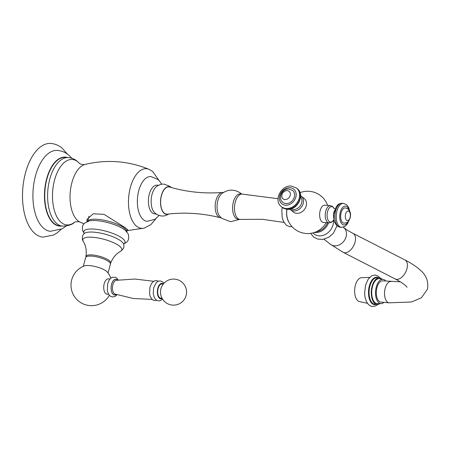 <?xml version="1.0" encoding="UTF-8"?>
<svg xmlns="http://www.w3.org/2000/svg" width="450" height="450" viewBox="0 0 450 450"><rect width="100%" height="100%" fill="white"/><g stroke="black" fill="none" stroke-linecap="round" stroke-linejoin="round"><path stroke-width="0.67" d="M66.195 226.018L62.173 228.836L50.299 231.306A40.596 20.97 94.8 0 1 43.988 228.527A40.596 20.97 -85.2 0 1 33.981 182.751A40.596 20.97 -85.2 0 1 57.156 150.418C61.391 150.711 65.149 152.184 68.434 154.839L71.938 158.31M61.11 229.388L57.088 232.914L53.651 235.007L43.037 237.127A47.002 24.277 94.8 0 1 35.336 233.871A47.002 24.277 -85.2 0 1 23.816 180.489A47.002 24.277 -85.2 0 1 50.985 143.46C55.052 143.859 58.691 145.367 61.909 147.971L67.494 154.131M67.388 157.5A34.611 17.876 -85.2 0 0 45.776 182.526A34.611 17.876 -85.2 0 0 53.904 223.695A34.611 17.876 94.8 0 0 61.577 226.046M54.141 223.515A34.397 17.769 -85.2 0 1 45.709 184.449A34.397 17.769 -85.2 0 1 65.593 157.348L68.439 157.59A34.397 17.769 -85.2 0 0 48.561 184.691A34.397 17.769 -85.2 0 0 56.987 223.757A34.397 17.769 94.8 0 0 62.629 226.136L59.782 225.894A34.397 17.769 94.8 0 1 54.141 223.515M86.951 221.625L87.019 219.364L93.223 213.789L104.04 214.352L125.505 227.863L128.295 230.422L127.209 230.355M161.679 184.252L159.722 181.333L157.657 179.308L150.947 176.574A22.455 11.599 -85.2 0 0 137.97 194.265A22.455 11.599 -85.2 0 0 143.471 219.763A22.455 11.599 94.8 0 0 147.156 221.321L155.002 219.291L159.03 215.556M110.379 263.543A12.819 3.594 -165 0 0 110.689 263.087A12.819 3.594 -165 0 0 109.277 260.606A12.819 3.594 15 0 0 95.603 255.386A12.819 3.594 15 0 0 85.933 256.449C86.647 251.713 86.141 247.404 84.42 243.529L83.233 241.245A20.171 5.659 15 0 1 95.619 237.583A20.171 5.659 15 0 1 119.554 246.178A20.171 5.659 -165 0 1 120.634 251.263C125.094 247.911 123.913 245.334 123.531 243.939A20.655 5.794 -165 0 0 121.286 241.279A20.655 5.794 15 0 0 101.441 233.291A20.655 5.794 15 0 0 84.386 233.454C81.99 234.686 81.804 239.985 83.233 241.245M85.978 257.001A12.819 3.594 15 0 1 85.933 256.449M83.272 266.366L85.635 257.546A12.819 3.594 -165 0 1 95.439 256.601A12.819 3.594 -165 0 1 108.956 261.793A12.819 3.594 15 0 1 110.402 264.184L108.039 273.004M109.35 295.273A20.509 20.509 0 0 1 71.258 281.919A20.509 20.509 0 0 1 84.302 265.95A12.819 3.594 -165 0 1 95.214 266.529A12.819 3.594 -165 0 1 106.425 271.232A12.819 3.594 15 0 1 107.359 272.126A20.509 20.509 0 0 1 110.801 278.179M109.963 278.994L108.383 278.865A7.689 3.971 94.8 0 0 103.939 284.923A7.689 3.971 94.8 0 0 105.823 293.659A7.689 3.971 94.8 0 0 107.083 294.188L108.664 294.322M161.927 298.018L161.342 298.136A7.116 3.673 94.8 0 1 158.136 288.461A7.116 3.673 -85.2 0 1 162.534 284.113L163.086 284.321M158.513 185.276L157.123 185.158A14.422 7.447 94.8 0 0 148.787 196.521A14.422 7.447 94.8 0 0 152.325 212.901A14.422 7.447 -85.2 0 0 154.688 213.896L156.077 214.014M171.197 187.493L170.139 186.531L164.306 184.157C162.889 184.219 161.393 183.442 156.544 186.519A14.422 7.447 94.8 0 0 151.217 199.131A14.422 7.447 94.8 0 0 154.344 212.456L157.247 214.768L161.601 216.09L165.049 215.803L168.953 213.964M168.587 214.003A13.888 7.172 -85.2 0 1 164.306 213.407A13.888 7.172 94.8 0 1 161.291 195.784A13.888 7.172 94.8 0 1 170.848 187.391M222.311 192.448A12.713 6.564 -85.2 0 0 215.443 203.001A12.713 6.564 -85.2 0 0 218.644 216.9A12.713 6.564 94.8 0 0 220.168 217.688C202.742 213.278 185.13 212.096 167.344 214.144A13.674 7.065 -85.2 0 1 164.357 213.21A13.674 7.065 -85.2 0 1 161.134 196.987A13.674 7.065 -85.2 0 1 169.639 187.042C186.829 192.06 204.384 193.86 222.311 192.448A12.713 6.564 -85.2 0 1 222.874 192.448L223.363 192.493M220.168 217.688A12.713 6.564 94.8 0 0 220.725 217.783L221.214 217.822M239.541 219.375L230.558 221.721L221.884 218.396L219.69 216.242A12.713 6.564 -85.2 0 1 217.131 204.722A12.713 6.564 -85.2 0 1 221.591 193.792C227.993 189.045 234.467 188.933 241.02 193.472L241.689 194.046M242.173 194.085A12.713 6.564 -85.2 0 0 234.827 204.103A12.713 6.564 -85.2 0 0 237.943 218.537A12.713 6.564 94.8 0 0 240.024 219.42L238.151 219.263A12.713 6.564 94.8 0 1 236.07 218.379A12.713 6.564 -85.2 0 1 232.954 203.94A12.713 6.564 -85.2 0 1 240.3 193.928L242.173 194.085A12.713 6.564 -85.2 0 1 242.736 194.181L278.016 198.697M240.024 219.42A12.713 6.564 94.8 0 0 240.593 219.42L262.378 219.296L283.972 222.429M288.861 222.075A13.354 6.896 -85.2 0 1 286.808 209.244M326.171 222.649A21.15 21.15 0 0 1 287.662 219.257A13.14 6.789 -85.2 0 1 286.92 209.261M304.228 198.551A8.651 6.997 128.7 0 1 306.202 205.931A8.651 6.997 128.7 0 1 296.668 213.322A8.651 6.997 128.7 0 1 293.406 212.051L290.391 209.632A8.651 6.997 -51.3 0 0 293.653 210.904A8.651 6.997 128.7 0 0 302.428 205.464A8.651 6.997 128.7 0 0 301.213 196.132L304.228 198.551M320.169 210.611A8.651 4.472 -85.2 0 1 324.866 205.172L330.48 205.65A8.651 4.472 -85.2 0 0 325.479 212.468A8.651 4.472 -85.2 0 0 327.6 222.294A8.651 4.472 94.8 0 0 329.017 222.891L323.404 222.418A8.651 4.472 -85.2 0 1 321.986 221.816A8.651 4.472 -85.2 0 1 320.169 210.611M342.748 222.666A7.689 3.971 -85.2 0 1 340.864 213.93A7.689 3.971 -85.2 0 1 345.313 207.872L348.024 208.969C351.416 212.766 350.595 215.505 350.061 218.216C348.542 220.466 349.897 222.278 344.014 223.2A7.689 3.971 94.8 0 1 342.748 222.666M346.635 220.281A4.832 2.498 -85.2 0 1 345.617 214.026A4.832 2.498 -85.2 0 1 349.031 211.326A4.832 2.498 94.8 0 1 350.049 217.581A4.832 2.498 94.8 0 1 346.635 220.281M312.778 232.92L314.083 233.966A12.819 10.373 -51.3 0 0 333.034 224.893A12.819 10.373 128.7 0 0 333.439 220.427M390.988 281.52A10.682 5.518 -85.2 0 0 385.189 288.236A10.682 5.518 -85.2 0 0 389.183 302.811L380.964 302.113A10.682 5.518 -85.2 0 1 376.965 287.539A10.682 5.518 -85.2 0 1 382.77 280.822L400.309 281.829M383.974 302.366A12.178 6.289 94.8 0 1 381.122 303.615A12.178 6.289 94.8 0 1 376.284 286.993A12.178 6.289 -85.2 0 1 383.181 279.371A12.178 6.289 -85.2 0 1 385.779 281.081M381.122 303.615L377.46 303.626A12.499 6.458 94.8 0 1 372.488 286.566A12.499 6.458 -85.2 0 1 379.569 278.741L383.181 279.371M379.89 303.615A13.354 6.896 94.8 0 1 377.094 304.464A13.354 6.896 94.8 0 1 372.099 286.251A13.354 6.896 -85.2 0 1 379.35 277.852A13.354 6.896 -85.2 0 1 381.966 279.157M367.402 303.272L359.499 301.618A12.026 6.216 94.8 0 1 355.387 285.266A12.026 6.216 -85.2 0 1 361.53 277.695L369.596 277.397M292.596 190.457A7.689 6.221 128.7 0 1 293.676 198.754A7.689 6.221 128.7 0 1 285.874 203.591A7.689 6.221 -51.3 0 1 282.977 202.461C277.358 198.27 282.285 188.139 289.063 189.062L292.596 190.457M287.28 190.614A4.832 3.909 128.7 0 1 290.199 195.441A4.832 3.909 128.7 0 1 284.878 199.569A4.832 3.909 -51.3 0 1 281.959 194.743A4.832 3.909 -51.3 0 1 287.28 190.614M83.942 223.763L80.336 222.272A29.492 15.232 94.8 0 1 78.075 220.888A29.492 15.232 -85.2 0 1 70.476 189.906A29.492 15.232 -85.2 0 1 85.247 164.379C84.679 164.936 80.494 164.413 79.476 163.406A32.833 16.959 94.8 0 0 77.754 161.769A32.833 16.959 -85.2 0 0 54.54 180.141A32.833 16.959 -85.2 0 0 61.442 222.649A32.833 16.959 94.8 0 0 74.481 222.266M155.947 218.627L150.879 224.646L144.18 228.116A29.908 15.452 -85.2 0 1 144.09 228.139A29.908 15.452 -85.2 0 1 136.626 226.254A29.908 15.452 -85.2 0 1 129.763 189.906A29.908 15.452 -85.2 0 1 149.074 169.335A29.908 15.452 -85.2 0 1 149.158 169.374L152.736 171.534L159.165 180.709M87.598 221.372A20.295 5.692 15 0 1 103.371 220.101A20.295 5.692 15 0 1 124.464 228.263A20.295 5.692 -165 0 1 126.788 231.874M123.581 244.086L126.562 242.336L127.834 240.834L128.666 238.95L128.554 234.968L127.957 233.567L125.443 230.501A21.336 5.985 -165 0 0 124.897 230.04A21.336 5.985 15 0 0 89.454 220.854A21.336 5.985 15 0 0 89.347 220.877M84.33 233.505A21.336 5.985 15 0 1 97.043 229.404A21.336 5.985 15 0 1 122.619 238.534A21.336 5.985 -165 0 1 123.559 244.018M116.235 294.48A7.886 4.072 94.8 0 1 111.966 292.708A7.886 4.072 94.8 0 1 111.583 284.259A7.886 4.072 -85.2 0 1 117.456 280.119M116.151 294.452A7.796 4.027 94.8 0 1 111.977 292.596A7.796 4.027 94.8 0 1 111.623 284.293A7.796 4.027 -85.2 0 1 117.366 280.131M152.184 299.413L133.312 298.496L115.037 294.075A6.964 3.594 94.8 0 1 112.888 284.676A6.964 3.594 -85.2 0 1 116.201 280.316L134.961 279.034L153.72 281.312M163.384 283.939A7.757 4.005 -85.2 0 0 157.843 288.225A7.757 4.005 94.8 0 0 158.13 296.353A7.757 4.005 94.8 0 0 162.152 298.451M334.266 208.755A7.779 4.022 94.8 0 0 333.079 207.174A7.779 4.022 -85.2 0 0 327.572 211.528A7.779 4.022 -85.2 0 0 329.209 221.602A7.779 4.022 94.8 0 0 333.276 220.466M333.816 218.717A7.335 3.786 -85.2 0 1 334.507 210.572M338.181 226.373A12.009 6.204 -85.2 0 1 335.239 212.732A12.009 6.204 -85.2 0 1 342.174 203.276C336.763 204.053 337.944 205.256 336.229 206.752L333.754 214.554C334.119 218.846 332.527 220.348 337.213 225.996L340.149 227.199A12.009 6.204 94.8 0 1 338.181 226.373M349.729 211.202L348.744 207.776L347.243 205.374L346.421 204.593L343.491 203.383A12.009 6.204 -85.2 0 0 336.549 212.844A12.009 6.204 -85.2 0 0 339.491 226.479A12.009 6.204 94.8 0 0 341.46 227.312L340.149 227.199M347.912 221.822A9.444 4.877 94.8 0 1 342.315 224.291A9.444 4.877 -85.2 0 1 340.329 212.062A9.444 4.877 -85.2 0 1 347.006 206.781A9.444 4.877 94.8 0 1 348.924 209.88M316.35 231.688A12.302 9.951 -51.3 0 0 327.499 222.761M314.246 232.498A12.819 10.373 -51.3 0 0 328.545 222.851M343.176 227.166L343.693 227.582A10.682 8.64 128.7 0 1 346.129 236.689A10.682 8.64 128.7 0 1 330.334 244.254L324.022 239.197M343.693 227.582C345.853 229.331 348.958 231.255 353.008 233.359A10.682 6.232 117.1 0 1 355.027 242.252A10.682 6.232 117.1 0 1 343.271 252.377L330.334 244.254M353.008 233.359L404.904 259.937A10.682 6.232 117.1 0 1 406.924 268.83A10.682 6.232 117.1 0 1 395.162 278.955L343.271 252.377M377.094 304.464L374.906 304.279A13.354 6.896 94.8 0 1 369.906 286.065A13.354 6.896 -85.2 0 1 377.162 277.667L379.35 277.852M378.512 277.785A13.764 7.11 -85.2 0 0 369.354 285.885A13.764 7.11 94.8 0 0 369.658 299.756A13.764 7.11 94.8 0 0 376.256 304.391M300.6 196.869A7.779 6.294 128.7 0 1 300.729 205.116A7.779 6.294 128.7 0 1 293.119 209.498A7.779 6.294 -51.3 0 1 290.976 208.879M297.174 188.601A12.009 9.714 128.7 0 1 298.862 201.549A12.009 9.714 128.7 0 1 286.684 209.098A12.009 9.714 -51.3 0 1 282.156 207.338L287.106 209.278C297.377 210.707 305.522 194.698 297.174 188.601L296.471 188.032A12.009 9.714 128.7 0 1 298.153 200.981A12.009 9.714 128.7 0 1 285.981 208.536A12.009 9.714 -51.3 0 1 281.452 206.769L282.156 207.338M290.132 187.701A9.444 7.639 128.7 0 1 295.841 197.139A9.444 7.639 128.7 0 1 285.441 205.211A9.444 7.639 -51.3 0 1 279.726 195.778A9.444 7.639 -51.3 0 1 290.132 187.701M62.629 226.136C68.529 225.849 72.529 224.522 74.621 222.154M68.439 157.59C71.685 157.911 74.576 159.097 77.108 161.151L79.476 163.406M80.336 222.272C80.089 221.563 75.212 221.535 74.441 222.289M128.149 230.496L144.09 228.139M85.247 164.379C107.038 159.244 128.312 160.892 149.074 169.335M87.587 221.372L88.965 216.231M126.799 231.879L127.446 229.466M84.274 233.556L82.552 230.513L82.446 226.53L83.278 224.646L84.549 223.144L89.454 220.854M110.689 263.087C112.444 258.626 115.037 255.144 118.462 252.653L120.634 251.263M118.271 279.996L116.736 278.077L115.453 277.312L112.376 277.267L110.362 278.567L109.204 280.018L107.696 283.556L107.353 290.616L108.107 293.237L109.401 295.329L110.784 296.454L112.522 296.989L115.127 296.398L117.022 294.739M158.394 281.194L156.555 280.609L154.704 280.845L153.051 281.79L151.436 283.657L149.951 287.156L149.602 294.137L150.351 296.758L152.314 299.52L153.574 300.274L154.828 300.577L156.769 300.313M162.636 299.244L159.969 300.803L158.619 300.898L156.797 300.33L155.374 299.143L154.097 297.028L153.225 293.321L153.72 287.477L156.324 282.561L158.389 281.194L160.284 280.929L162.849 281.993L163.991 283.236M160.948 288.731A13.033 13.033 0 0 0 170.167 304.695A13.033 13.033 0 0 0 186.126 295.481A13.033 13.033 0 0 0 176.912 279.517A13.033 13.033 0 0 0 160.948 288.731M291.988 226.592L289.89 226.755L286.324 225.27L283.438 221.377L282.161 217.26L281.841 210.139L282.218 207.382M327.634 205.408A21.15 21.15 0 0 0 300.037 192.673M329.017 222.891L331.431 222.306L333.304 220.455M330.48 205.65L332.64 206.539L334.294 208.772M334.069 208.631L335.093 208.918M334.119 220.444L333.056 220.556L333.473 220.101M343.491 203.383L342.174 203.276M341.46 227.312L344.537 226.626L345.476 225.996L347.406 223.83L348.924 220.657M337.022 225.833L333.349 233.286L328.894 237.189L322.757 239.422L317.554 239.057L313.577 236.981L310.641 233.336M407.059 287.274L405.928 285.992C403.988 284.051 400.399 281.706 395.162 278.955M389.183 302.811L411.452 302.001L421.436 297.771L427.5 289.119C428.664 281.357 426.229 275.012 420.193 270.079C416.211 266.462 411.114 263.081 404.904 259.937M380.064 277.988L378.264 276.204L375.142 275.029L371.981 275.653L368.291 278.972L365.512 285.21L364.601 293.501L365.034 297.27L366.418 301.567L368.387 304.47L370.35 305.927L372.51 306.54L375.795 305.882L377.82 304.453M301.213 196.132L300.611 195.705M290.391 209.632L289.839 209.143M296.471 188.032L291.521 186.092C281.25 184.663 273.105 200.666 281.452 206.769"/></g></svg>
